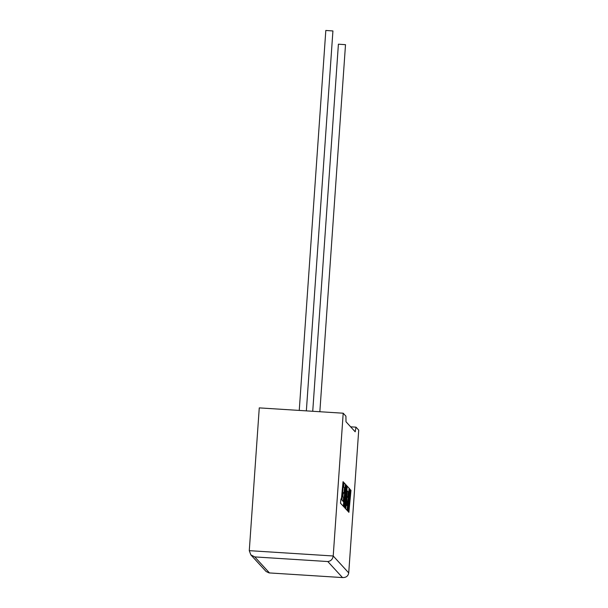 <?xml version="1.0" encoding="UTF-8"?>
<svg xmlns="http://www.w3.org/2000/svg" width="608" height="608" viewBox="0 0 608 608"><rect width="100%" height="100%" fill="white"/><g stroke="black" fill="none" stroke-linecap="round" stroke-linejoin="round"><path stroke-width="0.91" d="M332.91 30.955L325.835 30.461M338.413 44.186L345.496 44.68M343.201 413.212L333.214 555.986L348.734 572.911L358.72 430.13L355.992 427.158L355.201 431.802L345.998 421.762L345.922 416.184L343.201 413.212L259.266 407.884L249.28 550.658L333.214 555.986C332.667 559.276 330.858 561.131 327.803 561.541L254.767 556.913L250.823 554.853L249.28 550.658M350.634 426.824L355.992 427.158M348.734 572.911C348.133 576.141 346.051 577.691 342.486 577.554L327.803 561.541M269.055 572.911L342.942 577.6L269.055 572.911L266.084 571.49L250.823 554.853M350.497 489.752L349.364 501.722L349.843 489.045L349.319 488.467L348.848 501.159L347.32 510.598L347.89 511.222L349.304 502.398L348.414 511.792L348.908 512.331L350.991 490.291L350.444 489.752L349.402 500.749M348.908 512.331L348.361 511.792L349.167 503.226M349.319 488.467L348.794 501.159L347.259 510.591L347.89 511.222M348.232 491.91L347.715 497.39L346.97 496.576L346.948 505.567L346.157 504.701L345.762 508.896L347.046 510.294L349.121 488.262L347.252 486.218L345.397 505.841L346.894 485.83L346.431 485.321L344.196 504.625L346.058 484.91L345.61 484.432L343.482 506.464L344.295 507.3L346.043 491.842L344.789 507.9L345.587 508.706L347.267 490.861L348.232 491.91L347.67 497.336M343.535 506.472L344.295 507.3M345.876 493.263L344.789 507.9M344.842 507.9L345.587 508.706M347.267 490.914L348.179 491.91M346.97 496.576L346.53 500.65L347.282 501.463L346.894 505.506M346.157 504.701L345.701 508.896L347.046 510.294M347.252 486.218L345.61 503.059M346.431 485.321L344.44 502.064M345.61 484.432L343.482 506.464M343.087 481.68L341.415 499.464L340.936 498.94L340.533 503.196L343.322 506.244L345.405 484.204L344.09 482.767L343.695 486.962L344.516 487.859L343.999 493.339L343.254 492.526L342.866 496.599L343.611 497.412L343.224 501.509L341.909 500.004L343.581 482.22L343.034 481.673L341.362 499.411M340.936 498.94L340.48 503.196L343.322 506.244M344.09 482.767L343.642 486.962L344.462 487.852L343.946 493.278M343.254 492.526L342.813 496.592L343.558 497.405L343.178 501.456M254.767 556.913L269.45 572.918M325.82 30.438L299.25 410.423M338.405 44.164L312.732 411.274M345.511 44.658L319.846 411.73M332.926 30.94L306.356 410.871"/></g></svg>

